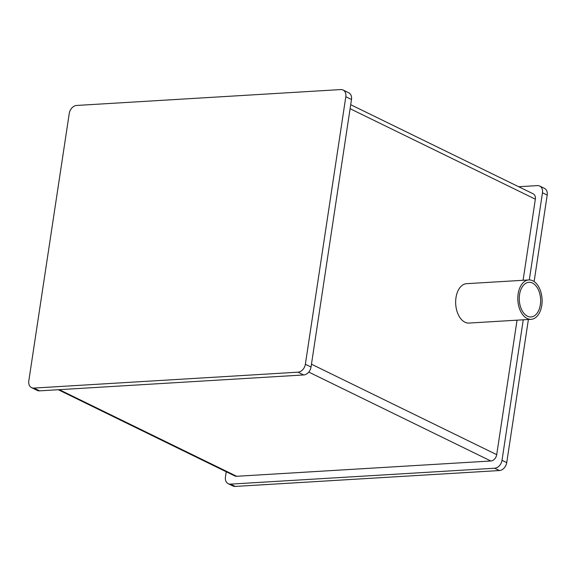 <?xml version="1.0" encoding="UTF-8"?>
<svg xmlns="http://www.w3.org/2000/svg" width="576" height="576" viewBox="0 0 576 576"><rect width="100%" height="100%" fill="white"/><g stroke="black" fill="none" stroke-linecap="round" stroke-linejoin="round"><path stroke-width="0.86" d="M532.462 283.054A17.359 10.663 -93.4 0 1 540.626 301.882A17.359 10.663 -93.4 0 1 531 316.958A17.359 10.663 -93.4 0 1 527.45 316.21A17.359 10.663 -93.4 0 1 519.286 297.382A17.359 10.663 -93.4 0 1 528.912 282.305A17.359 10.663 -93.4 0 1 532.462 283.054M527.105 318.47A19.728 12.118 -93.4 0 1 517.831 297.072A19.728 12.118 -93.4 0 1 528.768 279.943A19.728 12.118 -93.4 0 1 532.807 280.793A19.728 12.118 -93.4 0 1 542.081 302.191A19.728 12.118 -93.4 0 1 531.144 319.327A19.728 12.118 -93.4 0 1 527.105 318.47M528.768 279.943L466.625 283.68A19.728 12.118 86.6 0 0 455.681 300.816A19.728 12.118 86.6 0 0 464.962 322.214A19.728 12.118 86.6 0 0 468.994 323.064L531.144 319.327M226.238 471.758L225.454 476.964A7.891 5.882 -64 0 0 228.204 483.682A7.891 5.882 -64 0 0 230.53 484.128L494.654 468.23A7.891 5.882 -64 0 0 502.013 460.318L523.26 319.795M230.53 484.128L235.253 486.432L499.385 470.542L494.654 468.23M529.294 279.929L542.47 192.773A7.891 5.882 -64 0 0 539.719 186.055A7.891 5.882 -64 0 0 537.401 185.609L518.681 186.739M502.013 460.318L506.736 462.629L528.386 319.493M534.125 281.563L547.2 195.084L542.47 192.773M58.27 389.722L234.785 475.934A6.314 4.702 -64 0 0 236.642 476.287L490.824 460.994A6.314 4.702 -64 0 0 496.706 454.666L517.046 320.17M523.08 280.282L535.349 199.181A6.314 4.702 -64 0 0 533.146 193.802L350.705 104.702M506.736 462.629A7.891 5.882 116 0 1 499.385 470.542M235.253 486.432A7.891 5.882 116 0 1 232.934 485.986L228.204 483.682M539.719 186.055L544.45 188.366A7.891 5.882 116 0 1 547.2 195.084M340.747 89.568A7.891 5.882 116 0 1 343.066 90.014A7.891 5.882 116 0 1 345.816 96.732L305.359 364.277A7.891 5.882 116 0 1 298.001 372.182L33.876 388.08A7.891 5.882 116 0 1 31.55 387.634A7.891 5.882 116 0 1 28.8 380.916L69.264 113.371A7.891 5.882 116 0 1 76.615 105.458L340.747 89.568M343.066 90.014L348.739 92.779A7.891 5.882 116 0 1 351.49 99.497L311.033 367.042A7.891 5.882 116 0 1 303.674 374.954L39.55 390.852A7.891 5.882 116 0 1 37.224 390.406L31.55 387.634M535.349 199.181L350.1 108.706M311.458 364.19L496.706 454.666M490.824 460.994L308.765 372.074M59.27 389.664L236.642 476.287M351.49 99.497L345.816 96.732M311.033 367.042L305.359 364.277M303.674 374.954L298.001 372.182M39.55 390.852L33.876 388.08"/></g></svg>
